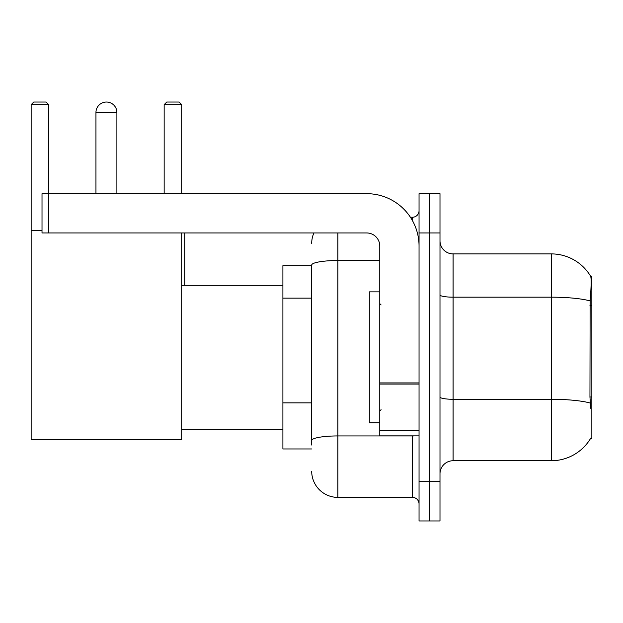 <?xml version="1.0" encoding="UTF-8"?>
<svg xmlns="http://www.w3.org/2000/svg" width="623" height="623" viewBox="0 0 623 623"><rect width="100%" height="100%" fill="white"/><g stroke="black" fill="none" stroke-linecap="round" stroke-linejoin="round"><path stroke-width="0.93" d="M590.565 438.483L590.791 438.094A45.822 45.822 0 0 1 551.269 460.74A45.822 45.822 0 0 0 590.565 438.483L591.85 438.483L591.85 276.153L590.659 276.316A45.822 45.822 0 0 0 551.269 253.896A45.822 45.822 0 0 1 590.565 276.153A45.822 45.822 0 0 0 551.269 253.896L453.085 253.896A13.091 13.091 0 0 1 439.994 240.805A13.091 13.091 0 0 0 453.085 253.896L453.085 460.74A13.091 13.091 0 0 0 439.994 473.83M311.695 265.678L282.897 265.678L282.897 448.957L311.695 448.957M429.52 481.688L429.52 520.96L439.994 520.96L439.994 481.688L429.52 481.688L429.52 520.96L419.045 520.96L419.045 481.688L429.52 481.688L429.52 232.955L429.52 481.688M419.045 481.688L419.045 193.675L429.52 193.675L429.52 232.955L429.52 193.675L439.994 193.675L439.994 481.688M590.791 408.377L589.95 396.999L590.137 300.917C591.274 286.673 591.445 278.481 590.659 276.316A45.822 45.822 0 0 0 551.269 253.896L551.269 297.171L453.085 297.171A13.091 2.274 0 0 1 439.994 294.897M590.277 403.065A45.822 7.959 180 0 0 551.269 399.281L551.269 460.74L453.085 460.74M311.695 445.032L311.695 265.063A26.182 4.548 180 0 1 337.876 260.515L379.773 260.515M337.876 232.955L337.876 497.395L412.496 497.395L412.496 435.866M410.417 217.24L412.496 217.24A6.549 6.549 0 0 0 419.045 210.699M419.045 503.945A6.549 6.549 0 0 0 412.496 497.395M311.695 243.422A26.182 26.182 0 0 1 313.883 232.955M337.876 497.395A26.182 26.182 0 0 1 311.695 471.214M379.773 291.86L369.299 291.86L369.299 422.776L379.773 422.776M95.95 112.514A10.474 10.474 0 0 1 106.424 102.04A10.474 10.474 0 0 1 116.898 112.514L95.95 112.514L95.95 193.675M116.898 193.675L116.898 112.514M181.698 232.955L181.698 439.791L31.15 439.791L31.15 104.656L33.767 102.04L46.071 102.04L48.695 104.656L31.15 104.656M48.695 193.675L48.695 104.656M31.15 230.331L42.014 230.331M181.698 104.656L164.161 104.656L166.777 102.04L179.081 102.04L181.698 104.656L181.698 193.675M164.161 104.656L164.161 193.675M184.712 285.318L184.712 232.955M419.045 435.866L379.773 435.866L379.773 382.927L419.045 382.927M419.045 246.046A52.363 52.363 0 0 0 366.682 193.675L48.563 193.675L48.563 232.955L366.682 232.955A13.091 13.091 0 0 1 379.773 246.046L379.773 382.927M48.563 232.955L42.014 232.955L42.014 193.675L48.563 193.675M591.85 305.363L589.95 305.363M591.85 396.999L589.95 396.999M311.695 298.137L282.897 298.137M311.695 402.863L282.897 402.863M590.137 300.917A45.822 7.959 180 0 0 551.269 297.171L551.269 399.281L453.085 399.281A13.091 2.274 -0 0 1 439.994 397.007M439.994 232.955L419.045 232.955M414.77 435.866A6.549 1.137 0 0 1 412.496 435.936L337.876 435.936A26.182 4.548 180 0 0 311.695 440.484M412.496 220.69L412.496 217.24M419.045 384.064L379.773 384.064M379.773 430.462L419.045 430.462M381.081 304.951L379.773 303.642M381.081 409.685L379.773 410.993M181.698 429.325L282.897 429.325M181.698 285.318L282.897 285.318"/></g></svg>
